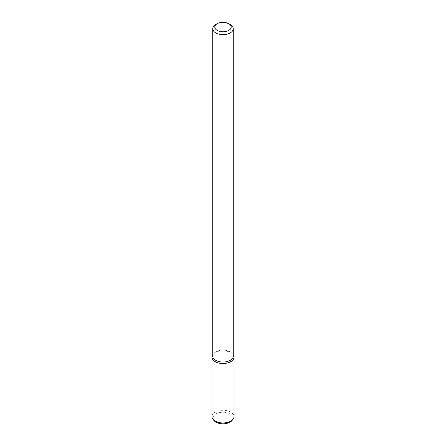 <?xml version="1.0" encoding="UTF-8"?>
<svg xmlns="http://www.w3.org/2000/svg" width="446" height="446" viewBox="0 0 446 446"><rect width="100%" height="100%" fill="white"/><g stroke="black" fill="none" stroke-linecap="round" stroke-linejoin="round"><path stroke-width="0.33" stroke-dasharray="2.23 1.67" d="M215.747 24.524A10.264 5.926 180 0 1 230.253 24.524M212.736 356.114A10.264 5.926 180 0 1 213.634 353.695A10.264 5.926 180 0 1 223 350.188A10.264 5.926 180 0 1 232.366 353.695A10.264 5.926 180 0 1 233.264 356.114M212.736 354.865A11.005 6.356 180 0 1 212.954 354.57A11.005 6.356 180 0 1 223 350.812A11.005 6.356 180 0 1 233.046 354.57A11.005 6.356 180 0 1 233.264 354.865A11.005 6.356 180 0 0 223 350.812A11.005 6.356 180 0 0 212.736 354.865M211.995 416.614A11.005 6.356 180 0 1 223 410.259A11.005 6.356 180 0 1 234.005 416.614M213.851 420.372A10.018 5.787 180 0 1 223 412.227A10.018 5.787 180 0 1 232.149 420.372M213.634 353.695L212.954 354.57M232.366 353.695L233.046 354.57"/><path stroke-width="0.67" d="M228.804 30.389A8.206 4.739 180 0 1 217.196 30.389A8.206 4.739 180 0 1 217.196 23.688A8.206 4.739 180 0 1 228.804 23.688A8.206 4.739 180 0 1 228.804 30.389M228.804 23.688L230.253 24.524A10.264 5.926 180 0 1 233.264 28.717A10.264 5.926 180 0 1 230.253 32.904A10.264 5.926 180 0 1 219.075 34.186A10.264 5.926 180 0 1 212.736 28.717A10.264 5.926 180 0 1 215.747 24.524L217.196 23.688M233.264 28.717L233.264 356.114A10.264 5.926 180 0 1 230.253 360.301A10.264 5.926 180 0 1 219.075 361.583A10.264 5.926 180 0 1 212.736 356.114L212.736 28.717M234.005 357.168A11.005 6.356 180 0 0 233.264 354.865A11.005 6.356 180 0 1 230.783 361.661A11.005 6.356 180 0 1 216.99 362.492A11.005 6.356 180 0 1 212.736 354.865A11.005 6.356 180 0 0 211.995 357.168L211.995 416.614A11.005 6.356 180 0 0 212.954 419.212A11.005 6.356 180 0 0 230.783 421.108A11.005 6.356 180 0 0 233.046 419.212A11.005 6.356 180 0 0 234.005 416.614L234.005 357.168A11.005 6.356 180 0 1 230.783 361.661A11.005 6.356 180 0 1 218.785 363.038A11.005 6.356 180 0 1 211.995 357.168M233.046 419.212L232.149 420.372A10.018 5.787 180 0 1 230.086 422.1A10.018 5.787 180 0 1 213.851 420.372L212.954 419.212"/></g></svg>
